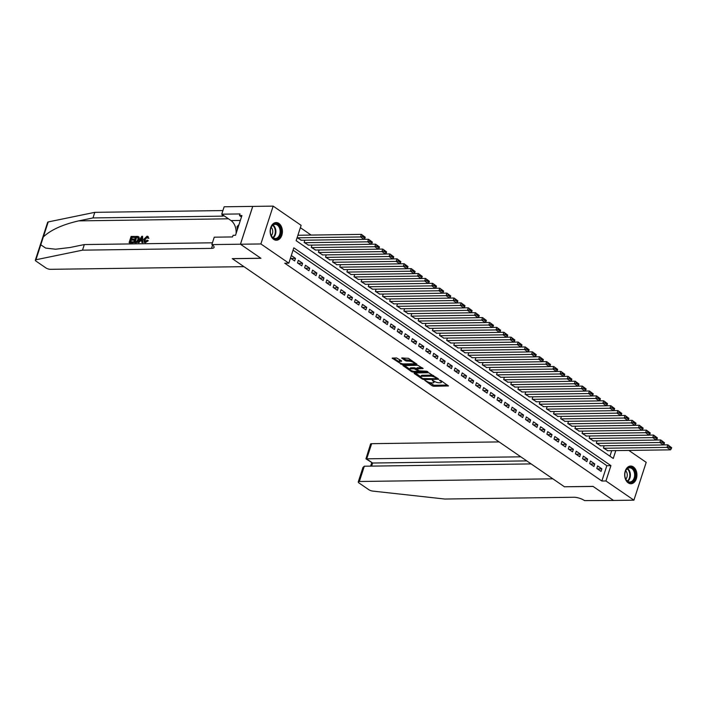 <?xml version="1.0" encoding="UTF-8"?>
<svg xmlns="http://www.w3.org/2000/svg" width="707" height="707" viewBox="0 0 707 707"><rect width="100%" height="100%" fill="white"/><g stroke="black" fill="none" stroke-linecap="round" stroke-linejoin="round"><path stroke-width="1.06" d="M424.801 380.366L432.163 385.81L433.665 386.278L448.45 385.942L440.761 380.481L439.462 380.251L440.602 381.161A3.562 1.131 -162 0 1 441.424 382.293A3.562 1.131 -162 0 1 440.275 382.734L439.074 382.752A3.562 1.131 -162 0 1 434.266 381.25L432.26 380.26L433.144 381.267A3.562 1.131 -162 0 1 433.965 382.399A3.562 1.131 -162 0 1 432.825 382.841L431.615 382.849A3.562 1.131 -162 0 1 426.816 381.347L424.801 380.366M278.867 223.43A8.838 6.133 -90.8 0 1 282.279 233.319A8.838 6.133 -90.8 0 1 276.402 240.239A8.838 6.133 -90.8 0 1 273.689 239.373A8.838 6.133 -90.8 0 1 270.277 229.483A8.838 6.133 -90.8 0 1 276.154 222.564A8.838 6.133 -90.8 0 1 278.867 223.43M633.384 466.92A8.838 6.133 -90.8 0 1 636.795 476.81A8.838 6.133 -90.8 0 1 630.918 483.738A8.838 6.133 -90.8 0 1 628.205 482.872A8.838 6.133 -90.8 0 1 624.794 472.983A8.838 6.133 -90.8 0 1 630.671 466.054A8.838 6.133 -90.8 0 1 633.384 466.92M400.834 360.331L399.897 361.357L401.479 361.339L401.585 360.844L396.547 357.954L392.146 358.14L402.15 364.635L416.936 364.299L408.425 358.281L401.682 358.016L405.473 360.791L409.397 361.233A2.978 0.946 -162 0 1 412.579 362.019A2.978 0.946 -162 0 1 414.099 363.433L415.928 363.425M399.897 361.357A2.978 0.946 -162 0 0 398.942 361.728A2.978 0.946 -162 0 0 400.462 363.142A2.978 0.946 -162 0 0 403.644 363.928L413.135 363.796A2.978 0.946 -162 0 0 414.099 363.433L414.426 362.408A2.978 0.946 -162 0 0 414.435 362.399M628.832 450.421L646.198 462.351L633.914 500.167L613.499 500.45L593.014 486.381L564.433 486.778L232.373 258.7L260.945 258.302L240.46 244.233L260.874 243.95L273.158 206.126L301.129 225.339L296.145 240.672L613.252 458.472L615.806 450.598M633.914 500.167L605.943 480.963L610.928 465.63L293.82 247.83L288.836 263.163L260.874 243.95M288.836 263.163L284.762 263.216L601.86 481.016L605.943 480.963M414.258 372.951L414.152 373.437L422.406 379.111L423.908 379.579L438.693 379.244L428.681 372.748L414.258 372.951M411.527 371.635L403.017 365.616L417.802 365.28L423.095 368.533L416.529 368.886L419.127 370.848L426.719 371.228L427.947 371.811L413.029 372.103L411.527 371.635L411.801 370.795M596.788 468.467L601.065 471.401L601.896 468.847L597.618 465.913L596.788 468.467M589.656 463.571L593.933 466.505L594.764 463.951L590.486 461.017L589.656 463.571M582.533 458.675L586.81 461.618L587.641 459.055L583.363 456.121L582.533 458.675M575.41 453.788L579.687 456.722L580.518 454.168L576.24 451.225L575.41 453.788M568.278 448.892L572.555 451.826L573.386 449.272L569.108 446.338L568.278 448.892M561.155 443.996L565.432 446.93L566.263 444.376L561.985 441.442L561.155 443.996M554.032 439.1L558.309 442.034L559.14 439.48L554.862 436.546L554.032 439.1M546.9 434.204L551.177 437.147L552.008 434.584L547.731 431.65L546.9 434.204M539.777 429.308L544.054 432.251L544.885 429.697L540.608 426.754L539.777 429.308M532.654 424.421L536.931 427.355L537.762 424.801L533.485 421.858L532.654 424.421M525.531 419.525L529.799 422.459L530.63 419.905L526.353 416.971L525.531 419.525M518.399 414.629L522.676 417.563L523.507 415.009L519.23 412.075L518.399 414.629M511.276 409.733L515.553 412.667L516.384 410.113L512.107 407.179L511.276 409.733M504.153 404.837L508.421 407.78L509.252 405.217L504.984 402.283L504.153 404.837M497.021 399.95L501.298 402.884L502.129 400.33L497.852 397.387L497.021 399.95M489.898 395.054L494.175 397.988L495.006 395.434L490.729 392.5L489.898 395.054M482.775 390.158L487.043 393.092L487.874 390.538L483.606 387.604L482.775 390.158M475.643 385.262L479.92 388.196L480.751 385.642L476.474 382.708L475.643 385.262M468.52 380.366L472.797 383.309L473.628 380.746L469.351 377.812L468.52 380.366M461.397 375.47L465.666 378.413L466.496 375.859L462.228 372.916L461.397 375.47M454.265 370.583L458.543 373.517L459.373 370.963L455.096 368.02L454.265 370.583M447.142 365.687L451.42 368.621L452.25 366.067L447.973 363.133L447.142 365.687M440.019 360.791L444.288 363.725L445.118 361.171L440.85 358.237L440.019 360.791M432.887 355.895L437.165 358.829L437.995 356.275L433.718 353.341L432.887 355.895M425.764 350.999L430.042 353.942L430.872 351.379L426.595 348.445L425.764 350.999M418.641 346.112L422.91 349.046L423.74 346.492L419.472 343.549L418.641 346.112M411.509 341.216L415.787 344.15L416.617 341.596L412.34 338.662L411.509 341.216M404.386 336.32L408.664 339.254L409.494 336.7L405.217 333.766L404.386 336.32M397.263 331.424L401.541 334.358L402.363 331.804L398.094 328.87L397.263 331.424M390.131 326.528L394.409 329.471L395.24 326.908L390.962 323.974L390.131 326.528M383.008 321.632L387.286 324.575L388.116 322.021L383.839 319.078L383.008 321.632M375.885 316.745L380.163 319.679L380.985 317.125L376.716 314.182L375.885 316.745M368.754 311.849L373.031 314.783L373.862 312.229L369.584 309.295L368.754 311.849M361.63 306.953L365.908 309.887L366.739 307.333L362.461 304.399L361.63 306.953M354.507 302.057L358.785 304.991L359.616 302.437L355.338 299.503L354.507 302.057M347.376 297.161L351.653 300.104L352.484 297.541L348.206 294.607L347.376 297.161M340.253 292.274L344.53 295.208L345.361 292.654L341.083 289.711L340.253 292.274M333.13 287.378L337.407 290.312L338.238 287.758L333.96 284.824L333.13 287.378M325.998 282.482L330.275 285.416L331.106 282.862L326.828 279.928L325.998 282.482M318.875 277.586L323.152 280.52L323.983 277.966L319.705 275.032L318.875 277.586M311.752 272.69L316.029 275.633L316.86 273.07L312.582 270.136L311.752 272.69M304.629 267.794L308.897 270.737L309.728 268.183L305.451 265.24L304.629 267.794M297.497 262.907L301.774 265.841L302.605 263.287L298.327 260.344L297.497 262.907M601.86 481.016L606.845 465.683L293.06 250.163M290.489 258.09L294.651 260.945L295.482 258.391L291.319 255.536M311.142 235.078L300.369 227.672M609.929 456.192L611.723 450.651M607.781 450.704L603.424 448.026L604.158 445.764M600.658 445.817L596.301 443.13L597.035 440.868M593.535 440.921L589.178 438.234L589.912 435.972M586.403 436.025L582.047 433.338L582.78 431.084M579.28 431.129L574.924 428.442L575.657 426.188M572.157 426.233L567.801 423.546L568.534 421.292M565.034 421.345L560.678 418.659L561.402 416.396M557.903 416.45L553.546 413.763L554.279 411.501M550.78 411.554L546.423 408.867L547.156 406.613M543.656 406.658L539.3 403.971L540.033 401.717M536.525 401.762L532.168 399.075L532.901 396.821M529.402 396.866L525.045 394.179L525.778 391.925M522.279 391.978L517.922 389.292L518.655 387.029M515.147 387.083L510.79 384.396L511.523 382.133M508.024 382.187L503.667 379.5L504.4 377.246M500.901 377.291L496.544 374.604L497.277 372.35M493.769 372.395L489.412 369.708L490.145 367.454M486.646 367.499L482.289 364.821L483.022 362.558M479.523 362.611L475.166 359.925L475.899 357.662M472.391 357.715L468.034 355.029L468.768 352.775M465.268 352.82L460.911 350.133L461.644 347.879M458.145 347.924L453.788 345.237L454.521 342.983M451.013 343.028L446.656 340.341L447.39 338.087M443.89 338.14L439.533 335.454L440.267 333.191M436.767 333.244L432.41 330.558L433.144 328.295M429.635 328.348L425.278 325.662L426.012 323.408M422.512 323.452L418.155 320.766L418.889 318.512M415.389 318.557L411.032 315.87L411.766 313.616M408.257 313.661L403.9 310.983L404.634 308.72M401.134 308.773L396.777 306.087L397.511 303.824M394.011 303.877L389.654 301.191L390.388 298.937M386.879 298.981L382.522 296.295L383.256 294.041M379.756 294.085L375.399 291.399L376.133 289.145M372.633 289.19L368.276 286.503L369.01 284.249M365.501 284.302L361.144 281.616L361.878 279.353M358.378 279.406L354.021 276.72L354.755 274.457M351.255 274.51L346.898 271.824L347.632 269.57M344.132 269.614L339.775 266.928L340.5 264.674M337 264.718L332.644 262.032L333.377 259.778M329.877 259.822L325.52 257.145L326.254 254.882M322.754 254.935L318.397 252.249L319.131 249.986M315.622 250.039L311.266 247.353L311.999 245.099M308.499 245.143L304.143 242.457L304.876 240.203M301.376 240.247L297.134 237.64M240.46 244.233L252.752 206.409L273.158 206.126M606.845 465.683L610.928 465.63M601.896 468.847L597.433 468.909M594.764 463.951L590.301 464.013M587.641 459.055L583.178 459.117M580.518 454.168L576.055 454.23M573.386 449.272L568.923 449.334M566.263 444.376L561.8 444.438M559.14 439.48L554.677 439.542M552.008 434.584L547.545 434.646M544.885 429.697L540.422 429.759M537.762 424.801L533.299 424.863M530.63 419.905L526.167 419.967M523.507 415.009L519.044 415.071M516.384 410.113L511.921 410.175M509.252 405.217L504.789 405.279M502.129 400.33L497.666 400.392M495.006 395.434L490.543 395.496M487.874 390.538L483.42 390.6M480.751 385.642L476.288 385.704M473.628 380.746L469.165 380.808M466.496 375.859L462.042 375.921M459.373 370.963L454.91 371.025M452.25 366.067L447.787 366.129M445.118 361.171L440.664 361.233M437.995 356.275L433.532 356.337M430.872 351.379L426.409 351.441M423.74 346.492L419.286 346.554M416.617 341.596L412.154 341.658M409.494 336.7L405.031 336.762M402.363 331.804L397.908 331.866M395.24 326.908L390.777 326.97M388.116 322.021L383.654 322.083M380.985 317.125L376.531 317.187M373.862 312.229L369.399 312.291M366.739 307.333L362.276 307.395M359.616 302.437L355.153 302.499M352.484 297.541L348.021 297.603M345.361 292.654L340.898 292.716M338.238 287.758L333.775 287.82M331.106 282.862L326.643 282.924M323.983 277.966L319.52 278.028M316.86 273.07L312.397 273.132M309.728 268.183L305.265 268.245M302.605 263.287L298.142 263.349M295.482 258.391L291.019 258.453M433.965 382.399L434.301 381.373A3.562 1.131 -162 0 0 434.319 381.285M441.424 382.293L441.751 381.276A3.562 1.131 -162 0 0 441.769 381.179M428.981 382.372L434.001 385.253L447.443 385.068M436.802 378.378L437.686 378.369M415.239 372.934L420.904 376.831M422.759 378.563L436.475 378.722L435.53 377.679A3.562 1.131 -162 0 0 430.731 376.177L422.07 376.292A3.562 1.131 -162 0 0 420.921 376.734A3.562 1.131 -162 0 0 421.743 377.865L422.759 378.563M433.7 375.629A3.562 1.131 -162 0 0 431.058 375.152L430.731 376.177M420.921 376.734L421.257 375.709A3.562 1.131 -162 0 1 422.406 375.276L431.058 375.152M409.848 369.231L404.36 365.466M422.088 367.658L417.218 367.72L416.529 368.886M419.392 370.998L418.323 371.016M410.811 368.833A2.978 0.946 -162 0 0 409.857 369.195A2.978 0.946 -162 0 0 411.377 370.609A2.978 0.946 -162 0 0 414.558 371.396L417.899 371.352L418.005 370.866L414.161 368.78L410.811 368.833L411.147 367.808A2.978 0.946 -162 0 0 410.184 368.17L409.857 369.195M411.147 367.808L414.496 367.764L416.6 368.647M400.233 360.34A2.978 0.946 -162 0 0 399.269 360.703L398.942 361.728L393.49 357.989M411.73 360.543A2.978 0.946 -162 0 0 409.724 360.208L409.397 361.233M403.025 357.866L405.8 359.775L409.724 360.208M603.787 448.265L666.975 447.39L670.545 449.838L607.348 450.713M668.822 446.974L666.975 447.39L667.806 444.836L671.65 447.672L669.158 445.958L668.822 446.974L671.314 448.689L671.65 447.672M663.449 444.897L667.806 444.836L669.158 445.958M670.545 449.838L671.314 448.689M629.672 467.274A7.653 5.303 -90.8 0 1 635.425 474.317A7.653 5.303 -90.8 0 1 630.6 482.536A7.653 5.303 -90.8 0 1 625.059 477.048A7.653 5.303 -90.8 0 1 625.006 472.903A7.653 5.303 -90.8 0 1 629.672 467.274M625.041 476.969A7.088 4.914 89.2 0 0 629.831 481.997A7.088 4.914 89.2 0 0 630.158 481.971A7.088 4.914 89.2 0 0 634.639 474.6A7.088 4.914 89.2 0 0 629.637 467.831A7.088 4.914 89.2 0 0 629.301 467.848A7.088 4.914 89.2 0 0 624.988 472.983M625.81 479.125A5.046 3.5 89.2 0 0 625.695 470.809M630.264 483.685L630.22 483.694A8.784 6.089 89.2 0 0 630.264 483.685A8.784 6.089 89.2 0 0 630.671 483.668A8.784 6.089 89.2 0 0 636.22 474.53A8.784 6.089 89.2 0 0 630.017 466.125A8.784 6.089 89.2 0 0 629.972 466.125L630.017 466.125M275.164 223.783A7.653 5.303 -90.8 0 1 280.909 230.818A7.653 5.303 -90.8 0 1 276.092 239.037A7.653 5.303 -90.8 0 1 270.551 233.549A7.653 5.303 -90.8 0 1 270.489 229.413A7.653 5.303 -90.8 0 1 275.164 223.783M270.534 233.469A7.088 4.914 89.2 0 0 275.315 238.498A7.088 4.914 89.2 0 0 275.65 238.48A7.088 4.914 89.2 0 0 280.122 231.109A7.088 4.914 89.2 0 0 275.12 224.331A7.088 4.914 89.2 0 0 274.793 224.358A7.088 4.914 89.2 0 0 270.472 229.492M271.294 235.625A5.046 3.5 89.2 0 0 271.179 227.318M275.748 240.194L275.703 240.194A8.784 6.089 89.2 0 0 275.748 240.194A8.784 6.089 89.2 0 0 276.154 240.168A8.784 6.089 89.2 0 0 281.713 231.03A8.784 6.089 89.2 0 0 275.509 222.625A8.784 6.089 89.2 0 0 275.465 222.625L275.509 222.625M238.975 224.658L237.075 226.549L237.269 229.89M238.365 226.532L237.075 226.549M499.115 441.91L371.643 443.678L366.677 458.958L372.598 463.023L371.59 466.116M520.829 456.828L365.943 458.825L372.598 463.023L526.742 460.893M564.539 486.849L552.856 478.825L359.359 481.502A3.402 1.078 -162 0 0 358.263 481.918A3.402 1.078 -162 0 0 359.041 482.996L368.771 489.677A3.402 1.078 -162 0 0 372.713 491.082L444.862 499.036L573.863 497.26A7.936 2.519 18 0 1 584.565 500.6L613.543 500.45L593.12 486.451L564.566 486.778M531.143 463.907L364.317 466.213L359.359 481.502M365.943 458.825L370.548 444.093A3.402 1.078 18 0 1 371.643 443.678M358.263 481.918L362.956 467.46L364.317 466.213M132.686 242.536L129.425 242.81L133.013 242.757A14.767 10.243 89.2 0 0 133.34 242.121L132.916 241.829L133.013 242.757M130.592 241.865A14.767 10.243 89.2 0 0 131.29 240.141L133.862 240.106A14.767 10.243 89.2 0 0 134.091 239.39L133.526 239.01L133.296 239.717L133.862 240.106M131.626 239.028A14.767 10.243 89.2 0 0 131.988 237.446L134.745 237.411A14.767 10.243 89.2 0 0 134.878 236.624L134.321 237.119L134.745 237.411M133.632 242.528L135.709 242.722C137.335 242.651 138.51 241.661 139.226 239.761L139.102 237.154L138.466 236.677L139.102 237.154L138.705 236.872L138.66 239.373C138.024 241.334 136.937 242.377 135.382 242.501L133.632 242.528L135.62 236.394L138.139 236.447M145.35 242.66L148.249 240.751L147.71 240.38L145.35 242.66L144.431 242.457L143.813 239.284L147.074 236.156L148.231 236.606M145.624 242.024L145.076 239.664L147.224 237.145L146.809 236.863L144.502 239.275L145.076 239.664M147.074 236.156L148.382 237.914L147.63 238.109L148.903 238.268L147.383 236.368M40.785 244.799L35.924 259.761A3.402 1.078 -162 0 0 35.35 260.123L47.643 222.307A3.402 1.078 18 0 1 48.209 221.936L94.8 212.339L92.979 217.933L78.698 220.876C62.676 224.534 50.895 229.872 43.348 236.889L40.785 244.799L45.681 248.095L55.588 249.218L70.046 247.503L84.327 244.56L212.436 242.793M137.856 242.466L141.798 236.306L142.575 236.297L142.531 242.404L141.798 242.413L141.851 240.539L139.765 240.566L138.59 242.457L137.856 242.466L138.917 242.678L140.295 240.928L141.842 240.91M141.798 242.413L142.849 242.625L142.575 236.297M84.327 244.56L82.516 250.163L211.517 248.378A7.936 2.519 -162 0 0 214.071 247.406A7.936 2.519 -162 0 0 212.241 244.869L211.844 244.604L214.256 237.19L232.541 236.942L233.08 235.307L235.528 235.272L241.935 215.538L239.487 215.573L240.018 213.938L221.733 214.194L224.137 206.78L252.717 206.382L240.424 244.207L260.839 258.232L232.267 258.629L243.95 266.654L50.444 269.323A3.402 1.078 -162 0 1 45.858 267.891L36.137 261.21A3.402 1.078 -162 0 1 35.35 260.123M94.8 212.339L222.908 210.562M224.004 215.759A7.936 2.519 -162 0 1 221.98 216.148L92.979 217.933M35.924 259.761L82.516 250.163M211.844 244.604L240.424 244.207M221.733 214.194L231.03 220.575A12.753 8.846 -90.8 0 1 236.085 233.54M239.487 215.573L241.476 216.943M144.502 239.275L145.209 241.741L147.083 240.186L147.71 240.38M144.643 241.582L145.209 241.741M147.63 238.109L146.809 236.863L147.321 236.995M148.382 237.914L148.903 238.268M145.041 242.448L144.078 242.218M141.25 238.144L140.198 239.85L141.868 239.832L141.957 237.013L140.764 240.239M139.765 240.566L140.295 240.928M134.551 241.812L136.858 241.343L137.971 239.364L137.847 237.19L136.08 237.092L134.551 241.812M138.66 239.373L139.226 239.761M135.117 241.803A14.767 10.243 89.2 0 0 136.504 237.384L137.503 237.366L137.078 237.075M133.296 239.717L130.715 239.753L130.026 241.874L132.916 241.829M130.715 239.753L131.29 240.141M134.321 237.119L131.564 237.154L130.945 239.046L133.526 239.01M129.107 242.589L131.104 236.456L134.551 236.412M596.655 443.369L659.852 442.502L663.413 444.942L600.225 445.817M661.699 442.087L659.852 442.502L660.683 439.94L664.527 442.776L662.026 441.062L661.699 442.087L664.191 443.802L664.527 442.776M656.326 440.001L660.683 439.94L662.026 441.062M663.413 444.942L664.191 443.802M589.532 438.481L652.729 437.606L656.29 440.054L593.093 440.921M654.576 437.191L652.729 437.606L653.56 435.052L657.395 437.88L654.903 436.166L654.576 437.191L657.068 438.906L657.395 437.88M649.194 435.105L653.56 435.052L654.903 436.166M656.29 440.054L657.068 438.906M582.409 433.585L645.597 432.711L649.167 435.159L585.97 436.033M647.444 432.295L645.597 432.711L646.428 430.156L650.272 432.984L647.78 431.27L647.444 432.295L649.936 434.01L650.272 432.984M642.071 430.218L646.428 430.156L647.78 431.27M649.167 435.159L649.936 434.01M575.277 428.689L638.474 427.815L642.036 430.263L578.847 431.137M640.321 427.399L638.474 427.815L639.305 425.26L643.149 428.089L640.648 426.383L640.321 427.399L642.813 429.114L643.149 428.089M634.948 425.322L639.305 425.26L640.648 426.383M642.036 430.263L642.813 429.114M568.154 423.793L631.351 422.919L634.913 425.367L571.716 426.241M633.198 422.503L631.351 422.919L632.182 420.365L636.017 423.201L633.525 421.487L633.198 422.503L635.69 424.218L636.017 423.201M627.816 420.426L632.182 420.365L633.525 421.487M634.913 425.367L635.69 424.218M561.031 418.898L624.228 418.023L627.789 420.471L564.593 421.345M626.066 417.616L624.228 418.023L625.05 415.469L628.894 418.305L626.402 416.591L626.066 417.616L628.558 419.322L628.894 418.305M620.693 415.53L625.05 415.469L626.402 416.591M627.789 420.471L628.558 419.322M553.908 414.002L617.096 413.135L620.658 415.583L557.469 416.45M618.943 412.72L617.096 413.135L617.927 410.573L621.771 413.409L619.279 411.695L618.943 412.72L621.435 414.435L621.771 413.409M613.57 410.634L617.927 410.573L619.279 411.695M620.658 415.583L621.435 414.435M546.776 409.114L609.973 408.239L613.535 410.687L550.338 411.562M611.82 407.824L609.973 408.239L610.804 405.685L614.639 408.513L612.147 406.799L611.82 407.824L614.312 409.539L614.639 408.513M606.438 405.738L610.804 405.685L612.147 406.799M613.535 410.687L614.312 409.539M539.653 404.218L602.85 403.344L606.412 405.791L543.215 406.666M604.688 402.928L602.85 403.344L603.672 400.789L607.516 403.617L605.024 401.903L604.688 402.928L607.189 404.643L607.516 403.617M599.315 400.851L603.672 400.789L605.024 401.903M606.412 405.791L607.189 404.643M532.53 399.322L595.718 398.448L599.28 400.896L536.092 401.77M597.565 398.032L595.718 398.448L596.549 395.893L600.393 398.721L597.901 397.016L597.565 398.032L600.057 399.747L600.393 398.721M592.192 395.955L596.549 395.893L597.901 397.016M599.28 400.896L600.057 399.747M525.398 394.426L588.595 393.552L592.157 396L528.96 396.874M590.442 393.136L588.595 393.552L589.426 390.998L593.261 393.834L590.769 392.12L590.442 393.136L592.934 394.851L593.261 393.834M585.06 391.059L589.426 390.998L590.769 392.12M592.157 396L592.934 394.851M518.275 389.53L581.472 388.664L585.034 391.104L521.837 391.978M583.31 388.249L581.472 388.664L582.303 386.102L586.138 388.938L583.646 387.224L583.31 388.249L585.811 389.964L586.138 388.938M577.937 386.163L582.303 386.102L583.646 387.224M585.034 391.104L585.811 389.964M511.152 384.643L574.34 383.768L577.902 386.216L514.714 387.083M576.187 383.353L574.34 383.768L575.171 381.214L579.015 384.042L576.523 382.328L576.187 383.353L578.679 385.068L579.015 384.042M570.814 381.267L575.171 381.214L576.523 382.328M577.902 386.216L578.679 385.068M504.02 379.747L567.217 378.872L570.779 381.32L507.582 382.195M569.064 378.457L567.217 378.872L568.048 376.318L571.883 379.146L569.391 377.432L569.064 378.457L571.556 380.172L571.883 379.146M563.682 376.38L568.048 376.318L569.391 377.432M570.779 381.32L571.556 380.172M496.897 374.851L560.094 373.976L563.656 376.424L500.459 377.299M561.932 373.561L560.094 373.976L560.925 371.422L564.76 374.25L562.268 372.545L561.932 373.561L564.433 375.276L564.76 374.25M556.559 371.484L560.925 371.422L562.268 372.545M563.656 376.424L564.433 375.276M489.774 369.955L552.962 369.081L556.524 371.529L493.336 372.403M554.809 368.665L552.962 369.081L553.793 366.526L557.637 369.363L555.145 367.649L554.809 368.665L557.302 370.38L557.637 369.363M549.436 366.588L553.793 366.526L555.145 367.649M556.524 371.529L557.302 370.38M482.642 365.059L545.839 364.185L549.401 366.633L486.204 367.507M547.686 363.778L545.839 364.185L546.67 361.63L550.514 364.467L548.013 362.753L547.686 363.778L550.179 365.484L550.514 364.467M542.304 361.692L546.67 361.63L548.013 362.753M549.401 366.633L550.179 365.484M475.519 360.163L538.716 359.297L542.278 361.745L479.081 362.611M540.555 358.882L538.716 359.297L539.547 356.735L543.383 359.571L540.89 357.857L540.555 358.882L543.056 360.597L543.383 359.571M535.181 356.796L539.547 356.735L540.89 357.857M542.278 361.745L543.056 360.597M468.396 355.276L531.584 354.401L535.146 356.849L471.958 357.724M533.432 353.986L531.584 354.401L532.415 351.847L536.26 354.675L533.767 352.961L533.432 353.986L535.924 355.701L536.26 354.675M528.058 351.9L532.415 351.847L533.767 352.961M535.146 356.849L535.924 355.701M461.264 350.38L524.461 349.505L528.023 351.953L464.826 352.828M526.308 349.09L524.461 349.505L525.292 346.951L529.136 349.779L526.635 348.065L526.308 349.09L528.801 350.805L529.136 349.779M520.935 347.013L525.292 346.951L526.635 348.065M528.023 351.953L528.801 350.805M454.141 345.484L517.338 344.609L520.9 347.057L457.703 347.932M519.177 344.194L517.338 344.609L518.169 342.055L522.005 344.883L519.512 343.178L519.177 344.194L521.678 345.909L522.005 344.883M513.803 342.117L518.169 342.055L519.512 343.178M520.9 347.057L521.678 345.909M447.018 340.588L510.207 339.714L513.768 342.161L450.58 343.036M512.054 339.298L510.207 339.714L511.037 337.159L514.882 339.996L512.389 338.282L512.054 339.298L514.546 341.013L514.882 339.996M506.68 337.221L511.037 337.159L512.389 338.282M513.768 342.161L514.546 341.013M439.887 335.692L503.084 334.826L506.645 337.266L443.457 338.14M504.931 334.411L503.084 334.826L503.914 332.263L507.759 335.1L505.258 333.386L504.931 334.411L507.423 336.117L507.759 335.1M499.557 332.325L503.914 332.263L505.258 333.386M506.645 337.266L507.423 336.117M432.764 330.805L495.961 329.93L499.522 332.378L436.325 333.244M497.799 329.515L495.961 329.93L496.791 327.376L500.627 330.204L498.135 328.49L497.799 329.515L500.3 331.23L500.627 330.204M492.426 327.429L496.791 327.376L498.135 328.49M499.522 332.378L500.3 331.23M425.641 325.909L488.829 325.034L492.399 327.482L429.202 328.357M490.676 324.619L488.829 325.034L489.659 322.48L493.504 325.308L491.012 323.594L490.676 324.619L493.168 326.334L493.504 325.308M485.302 322.542L489.659 322.48L491.012 323.594M492.399 327.482L493.168 326.334M418.509 321.013L481.706 320.138L485.267 322.586L422.079 323.461M483.553 319.723L481.706 320.138L482.536 317.584L486.381 320.412L483.88 318.707L483.553 319.723L486.045 321.438L486.381 320.412M478.179 317.646L482.536 317.584L483.88 318.707M485.267 322.586L486.045 321.438M411.386 316.117L474.583 315.242L478.144 317.69L414.947 318.565M476.421 314.827L474.583 315.242L475.413 312.688L479.249 315.525L476.757 313.811L476.421 314.827L478.922 316.542L479.249 315.525M471.048 312.75L475.413 312.688L476.757 313.811M478.144 317.69L478.922 316.542M404.263 311.221L467.451 310.346L471.021 312.794L407.824 313.669M469.298 309.94L467.451 310.346L468.281 307.792L472.126 310.629L469.634 308.915L469.298 309.94L471.79 311.646L472.126 310.629M463.925 307.854L468.281 307.792L469.634 308.915M471.021 312.794L471.79 311.646M397.131 306.325L460.328 305.459L463.889 307.907L400.701 308.773M462.175 305.044L460.328 305.459L461.158 302.896L465.003 305.733L462.502 304.019L462.175 305.044L464.667 306.758L465.003 305.733M456.802 302.958L461.158 302.896L462.502 304.019M463.889 307.907L464.667 306.758M390.008 301.438L453.205 300.563L456.766 303.011L393.569 303.886M455.052 300.148L453.205 300.563L454.035 298.009L457.871 300.837L455.379 299.123L455.052 300.148L457.544 301.862L457.871 300.837M449.67 298.062L454.035 298.009L455.379 299.123M456.766 303.011L457.544 301.862M382.885 296.542L446.073 295.667L449.643 298.115L386.446 298.99M447.92 295.252L446.073 295.667L446.904 293.113L450.748 295.941L448.256 294.227L447.92 295.252L450.412 296.967L450.748 295.941M442.547 293.175L446.904 293.113L448.256 294.227M449.643 298.115L450.412 296.967M375.753 291.646L438.95 290.771L442.511 293.219L379.323 294.094M440.797 290.356L438.95 290.771L439.781 288.217L443.625 291.045L441.124 289.34L440.797 290.356L443.289 292.071L443.625 291.045M435.424 288.279L439.781 288.217L441.124 289.34M442.511 293.219L443.289 292.071M368.63 286.75L431.827 285.875L435.388 288.323L372.191 289.198M433.674 285.46L431.827 285.875L432.657 283.321L436.493 286.158L434.001 284.444L433.674 285.46L436.166 287.175L436.493 286.158M428.292 283.383L432.657 283.321L434.001 284.444M435.388 288.323L436.166 287.175M361.507 281.854L424.695 280.988L428.265 283.427L365.068 284.302M426.542 280.573L424.695 280.988L425.526 278.425L429.37 281.262L426.878 279.548L426.542 280.573L429.034 282.279L429.37 281.262M421.169 278.487L425.526 278.425L426.878 279.548M428.265 283.427L429.034 282.279M354.375 276.967L417.572 276.092L421.133 278.54L357.945 279.406M419.419 275.677L417.572 276.092L418.403 273.538L422.247 276.366L419.746 274.652L419.419 275.677L421.911 277.391L422.247 276.366M414.046 273.591L418.403 273.538L419.746 274.652M421.133 278.54L421.911 277.391M347.252 272.071L410.449 271.196L414.01 273.644L350.813 274.519M412.296 270.781L410.449 271.196L411.28 268.642L415.115 271.47L412.623 269.756L412.296 270.781L414.788 272.495L415.115 271.47M406.914 268.704L411.28 268.642L412.623 269.756M414.01 273.644L414.788 272.495M340.129 267.175L403.317 266.3L406.887 268.748L343.69 269.623M405.164 265.885L403.317 266.3L404.148 263.746L407.992 266.574L405.5 264.869L405.164 265.885L407.656 267.6L407.992 266.574M399.791 263.808L404.148 263.746L405.5 264.869M406.887 268.748L407.656 267.6M332.997 262.279L396.194 261.404L399.755 263.852L336.567 264.727M398.041 260.989L396.194 261.404L397.025 258.85L400.869 261.687L398.377 259.973L398.041 260.989L400.533 262.704L400.869 261.687M392.668 258.912L397.025 258.85L398.377 259.973M399.755 263.852L400.533 262.704M325.874 257.383L389.071 256.508L392.632 258.956L329.435 259.831M390.918 256.102L389.071 256.508L389.902 253.954L393.737 256.791L391.245 255.077L390.918 256.102L393.41 257.808L393.737 256.791M385.536 254.016L389.902 253.954L391.245 255.077M392.632 258.956L393.41 257.808M318.751 252.487L381.948 251.621L385.509 254.069L322.312 254.935M383.786 251.206L381.948 251.621L382.77 249.058L386.614 251.895L384.122 250.181L383.786 251.206L386.287 252.92L386.614 251.895M378.413 249.12L382.77 249.058L384.122 250.181M385.509 254.069L386.287 252.92M311.628 247.6L374.816 246.725L378.378 249.173L315.189 250.048M376.663 246.31L374.816 246.725L375.647 244.171L379.491 246.999L376.999 245.285L376.663 246.31L379.155 248.024L379.491 246.999M371.29 244.224L375.647 244.171L376.999 245.285M378.378 249.173L379.155 248.024M304.496 242.704L367.693 241.829L371.255 244.277L308.058 245.152M369.54 241.414L367.693 241.829L368.524 239.275L372.359 242.103L369.867 240.389L369.54 241.414L372.032 243.128L372.359 242.103M364.158 239.337L368.524 239.275L369.867 240.389M371.255 244.277L372.032 243.128M297.373 237.808L360.57 236.933L364.132 239.381L300.935 240.256M362.408 236.518L360.57 236.933L361.401 234.379L365.236 237.207L362.744 235.502L362.408 236.518L364.909 238.232L365.236 237.207M297.903 235.254L361.401 234.379L362.744 235.502M364.132 239.381L364.909 238.232M433.356 380.622L433.144 381.267M440.806 380.516L440.602 381.161M448.238 385.624L448.088 386.084M434.001 385.253L433.665 386.278M432.498 384.785L432.163 385.81M438.481 378.917L438.331 379.376M424.129 378.89L423.908 379.579M422.618 378.466L422.406 379.111M414.311 372.951L414.152 373.437M436.749 377.732L436.546 378.378M435.742 377.034L435.53 377.679M422.406 375.276L422.07 376.292M403.441 365.475L403.273 365.97M422.883 368.206L422.733 368.665M417.218 367.72L416.883 368.745M413.303 371.255L413.029 372.103M418.217 370.221L418.005 370.866M415.99 368.232L415.663 369.257M414.496 367.764L414.161 368.78M401.629 360.879L401.479 361.339M407.303 360.243L406.967 361.259M405.8 359.775L405.473 360.791M402.097 357.875L401.938 358.369M416.732 363.981L416.582 364.441M402.424 363.796L402.15 364.635M400.922 363.345L400.657 364.167M392.562 358.007L392.403 358.502M627.516 468.555A7.088 4.914 -90.8 0 1 630.388 474.901A7.088 4.914 -90.8 0 1 627.692 481.326M627.321 481.043A6.849 4.755 89.2 0 0 629.822 474.91A6.849 4.755 89.2 0 0 627.153 468.847M272.999 225.065A7.088 4.914 -90.8 0 1 275.88 231.41A7.088 4.914 -90.8 0 1 273.176 237.835M272.805 237.552A6.849 4.755 89.2 0 0 275.315 231.419A6.849 4.755 89.2 0 0 272.637 225.347M78.698 220.876L228.449 218.808M212.577 245.108L211.517 248.378M221.98 216.148L222.458 214.689M48.209 221.936L43.348 236.889M240.345 220.451L231.03 220.575M436.961 377.874L436.723 378.625M418.517 370.433L418.261 371.219M371.705 462.785L370.627 466.125"/></g></svg>
